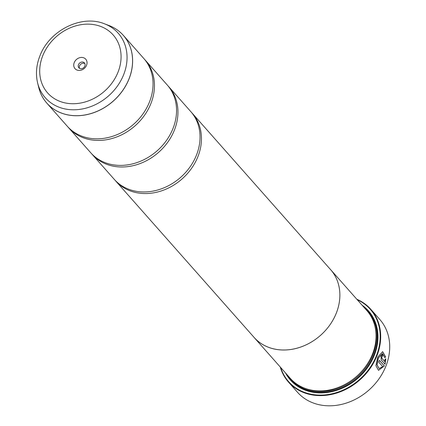 <?xml version="1.0" encoding="UTF-8"?>
<svg xmlns="http://www.w3.org/2000/svg" width="426" height="426" viewBox="0 0 426 426"><rect width="100%" height="100%" fill="white"/><g stroke="black" fill="none" stroke-linecap="round" stroke-linejoin="round"><path stroke-width="0.64" d="M38.723 87.458A51.088 42.493 -41.5 0 0 80.961 115.483A51.088 42.493 -41.5 0 0 128.929 79.034A51.088 42.493 -41.5 0 0 108.816 25.448L104.413 23.787A48.692 40.502 138.5 0 1 123.583 74.854A48.692 40.502 138.5 0 1 77.867 109.594A48.692 40.502 138.5 0 1 37.605 82.889L38.723 87.458C40.198 93.438 42.898 98.662 46.833 103.129L67.26 126.218A51.104 42.504 -41.5 0 0 111.218 136.73A51.104 42.504 -41.5 0 0 149.404 102.165A51.104 42.504 -41.5 0 0 143.807 58.495L123.38 35.411A51.104 42.504 138.5 0 1 128.977 79.076A51.104 42.504 138.5 0 1 90.791 113.646A51.104 42.504 138.5 0 1 46.833 103.129A51.104 42.504 138.5 0 1 42.02 96.164M67.974 127.007A51.104 42.504 -41.5 0 0 68.666 127.811L90.754 152.78A51.104 42.504 -41.5 0 0 134.717 163.296A51.104 42.504 -41.5 0 0 172.903 128.727A51.104 42.504 -41.5 0 0 167.306 85.062L145.218 60.093A51.104 42.504 -41.5 0 0 144.499 59.305M91.473 153.568A51.104 42.504 -41.5 0 0 92.165 154.372L114.253 179.341A51.104 42.504 -41.5 0 0 158.216 189.858A51.104 42.504 -41.5 0 0 196.397 155.288A51.104 42.504 -41.5 0 0 190.805 111.623L168.717 86.654A51.104 42.504 -41.5 0 0 167.998 85.866M382.473 353.575L378.272 357.984L376.951 364.762L379.033 368.495L377.058 364.789L378.405 357.952L382.473 353.575L384.816 357.648L385.658 356.972L382.654 351.652L377.697 357.158L375.924 365.673L378.496 370.338L384.374 365.945L379.465 360.396A54.933 45.688 138.5 0 1 378.725 362.084L382.745 366.626L379.145 368.517M382.601 351.642L385.546 356.945L384.705 357.622M379.433 360.465L384.374 365.945M384.263 365.923L378.469 370.327M382.282 356.418L381.653 356.887L381.717 358.149L384.678 361.498L381.829 358.17L381.765 356.913L382.394 356.445A54.933 45.688 -41.5 0 0 382.905 354.704L382.521 354.459L381.062 356.115L381.201 359.885L385.056 364.246L385.818 358.767L384.944 359.438L384.79 361.52M288.471 382.053L297.492 392.255A54.933 45.688 -41.5 0 0 344.751 403.555A54.933 45.688 -41.5 0 0 385.796 366.392A54.933 45.688 -41.5 0 0 379.784 319.452L370.758 309.255A54.933 45.688 138.5 0 1 376.776 356.195A54.933 45.688 138.5 0 1 335.725 393.358A54.933 45.688 138.5 0 1 288.471 382.053A54.933 45.688 138.5 0 1 280.244 366.999M86.531 65.311A7.157 5.948 -41.5 0 0 82.948 57.579A7.157 5.948 -41.5 0 0 74.246 62.563A7.157 5.948 -41.5 0 0 77.83 70.295A7.157 5.948 -41.5 0 0 86.531 65.311M84.838 66.083A3.706 3.083 -41.5 0 0 84.433 62.915A3.706 3.083 -41.5 0 0 81.244 62.153A3.706 3.083 -41.5 0 0 78.475 64.661A3.706 3.083 -41.5 0 0 78.885 67.825A3.706 3.083 -41.5 0 0 82.069 68.586A3.706 3.083 -41.5 0 0 84.838 66.083M84.875 63.612A3.706 3.083 -41.5 0 0 79.555 65.881A3.706 3.083 -41.5 0 0 79.524 68.352M280.691 367.505A54.549 45.374 -41.5 0 0 326.518 394.726A54.549 45.374 -41.5 0 0 376.307 355.96A54.549 45.374 -41.5 0 0 357.27 299.76M254.056 337.397L290.244 378.304A51.12 42.52 -41.5 0 0 334.224 388.821A51.12 42.52 -41.5 0 0 372.42 354.24A51.12 42.52 -41.5 0 0 366.823 310.559L330.635 269.653A51.104 42.504 138.5 0 1 336.215 313.334A51.12 42.52 138.5 0 1 298.035 347.92A51.12 42.52 138.5 0 1 254.056 337.397A51.12 42.52 138.5 0 1 253.3 336.513M285.521 372.968A52.142 43.367 -41.5 0 0 330.48 391.947A52.142 43.367 -41.5 0 0 374.236 355.497A52.142 43.367 -41.5 0 0 362.1 305.224M287.965 375.727A51.503 42.84 -41.5 0 0 332.53 391.249A51.503 42.84 -41.5 0 0 373.927 355.641A51.503 42.84 -41.5 0 0 364.544 307.982M68.666 127.811A51.104 42.504 -41.5 0 0 112.629 138.328A51.104 42.504 -41.5 0 0 150.815 103.758A51.104 42.504 -41.5 0 0 145.218 60.093M92.165 154.372A51.104 42.504 -41.5 0 0 136.128 164.889A51.104 42.504 -41.5 0 0 174.309 130.319A51.104 42.504 -41.5 0 0 168.717 86.654M114.972 180.129A51.104 42.504 -41.5 0 0 115.664 180.938A51.104 42.504 -41.5 0 0 159.628 191.45A51.104 42.504 -41.5 0 0 197.808 156.88A51.104 42.504 -41.5 0 0 192.217 113.215A51.104 42.504 -41.5 0 0 191.498 112.427M329.852 268.795A51.12 42.52 138.5 0 1 330.635 269.653A51.12 42.52 138.5 0 1 336.231 313.334A51.104 42.504 138.5 0 1 298.03 347.898A51.104 42.504 138.5 0 1 254.072 337.387L115.664 180.938M356.823 299.254A54.933 45.688 138.5 0 1 370.758 309.255M385.706 358.745L384.95 364.219M382.463 354.448L382.905 354.704M382.793 354.682A54.933 45.688 138.5 0 1 382.298 356.376M304.212 388.022A50.481 41.988 -41.5 0 0 372.814 355.183A50.481 41.988 -41.5 0 0 374.763 325.608M290.841 378.964A51.12 42.52 -41.5 0 0 334.905 390.291A51.12 42.52 -41.5 0 0 373.597 355.572A51.12 42.52 -41.5 0 0 367.404 311.23M42.824 55.54A43.756 36.396 -41.5 0 0 64.752 102.836A43.756 36.396 -41.5 0 0 117.954 72.335A43.756 36.396 -41.5 0 0 96.026 25.038A43.756 36.396 -41.5 0 0 42.824 55.54M117.054 29.783A51.104 42.504 138.5 0 1 123.38 35.411C119.424 30.96 114.567 27.642 108.816 25.448M37.605 82.889C35.534 73.996 36.316 64.954 39.964 55.758C49.368 30.544 81.419 14.33 104.413 23.787M192.217 113.215L330.619 269.669"/></g></svg>
